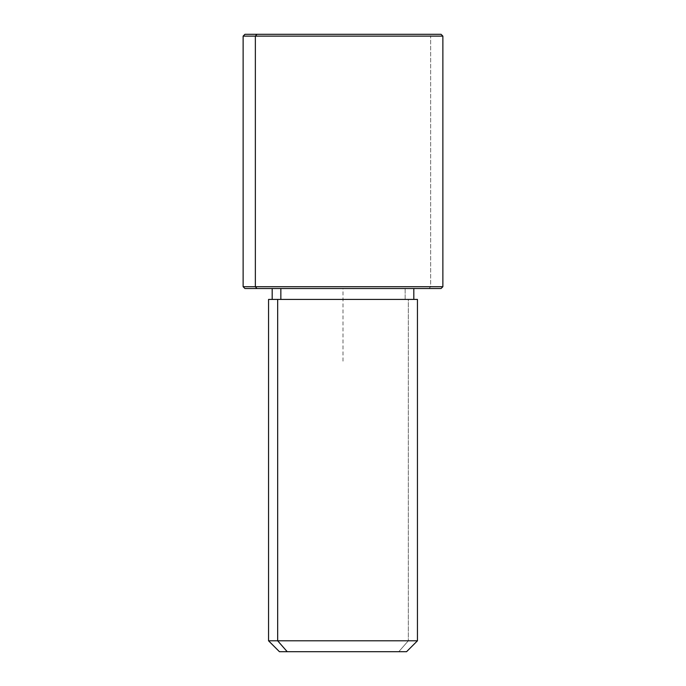 <?xml version="1.0" encoding="UTF-8"?>
<svg xmlns="http://www.w3.org/2000/svg" width="686" height="686" viewBox="0 0 686 686"><rect width="100%" height="100%" fill="white"/><g stroke="black" fill="none" stroke-linecap="round" stroke-linejoin="round"><path stroke-width="0.51" stroke-dasharray="3.43 2.57" d="M405.152 288.523L405.152 299.422L413.821 299.422L272.179 299.422L405.152 299.422L405.152 288.523L272.179 288.523L405.152 288.523M417.448 299.422L408.333 299.422L408.333 640.801L417.448 640.801L408.333 640.801L408.333 299.422L268.552 299.422M279.442 651.7L398.772 651.7L408.333 640.801L268.552 640.801L408.333 640.801L398.772 651.7L406.558 651.7M277.667 299.422L413.821 299.422M280.848 299.422L405.152 299.422L280.848 299.422M398.772 651.7L287.228 651.7M244.945 288.523L429.05 288.523L430.645 286.705L442.873 286.705L430.645 286.705L429.05 288.523L256.95 288.523M429.05 288.523L441.055 288.523M430.645 286.705L243.127 286.705L430.645 286.705L430.645 36.118L430.645 286.705M256.95 34.3L429.05 34.3L430.645 36.118L243.127 36.118L442.873 36.118L430.645 36.118L429.05 34.3L244.945 34.3M441.055 34.3L429.05 34.3M343 361.162L343 288.523L415.639 288.523"/><path stroke-width="1.03" d="M280.848 299.422L280.848 288.523L280.848 299.422M287.228 651.7L406.558 651.7L417.448 640.801L277.667 640.801L277.667 299.422L417.448 299.422L417.448 640.801L268.552 640.801L277.667 640.801L287.228 651.7L277.667 640.801L277.667 299.422L268.552 299.422L268.552 640.801L279.442 651.7L398.772 651.7M413.821 288.523L413.821 299.422L277.667 299.422M429.05 34.3L256.95 34.3L441.055 34.3L442.873 36.118L243.127 36.118L255.355 36.118L255.355 286.705L255.355 36.118L442.873 36.118L442.873 286.705L243.127 286.705L255.355 286.705L256.95 288.523L255.355 286.705L442.873 286.705L441.055 288.523L256.95 288.523L429.05 288.523M256.95 288.523L244.945 288.523L243.127 286.705L243.127 36.118L244.945 34.3L256.95 34.3L255.355 36.118L256.95 34.3M272.179 299.422L272.179 288.523"/></g></svg>

